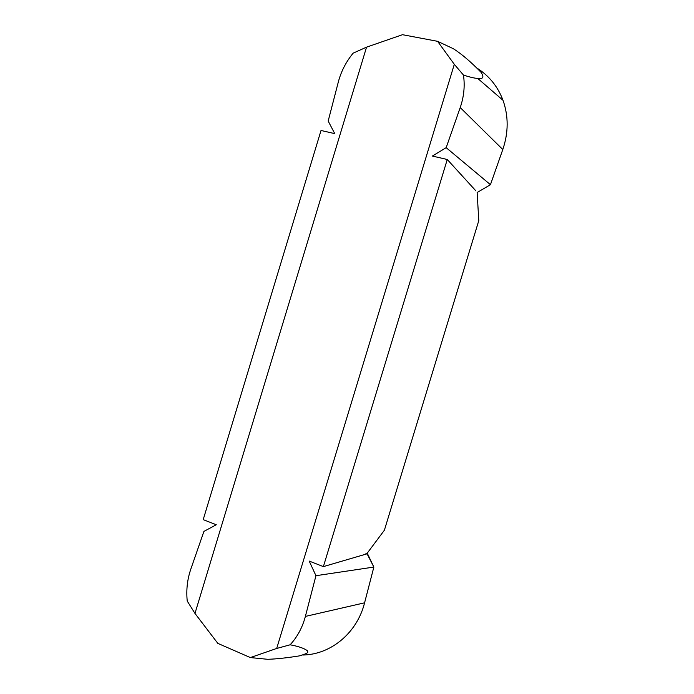 <?xml version="1.0" encoding="UTF-8"?>
<svg xmlns="http://www.w3.org/2000/svg" width="694" height="694" viewBox="0 0 694 694"><rect width="100%" height="100%" fill="white"/><g stroke="black" fill="none" stroke-linecap="round" stroke-linejoin="round"><path stroke-width="1.04" d="M366.979 553.508L384.389 530.216L478.782 220.631L477.116 192.125M475.902 190.885L447.266 159.49L323.378 566.616L367.482 553.691L373.858 567.067L364.584 602.817L373.858 567.067L366.9 553.474M323.378 566.616L309.194 561.073L315.944 575.699L305.377 616.419C302.471 627.402 297.388 636.866 290.135 644.795C298.602 646.374 304.371 648.378 307.442 650.816L307.815 652.048C307.867 652.985 304.97 654.277 299.123 655.934C286.613 657.921 276.134 659.04 267.676 659.3L250.369 657.574L217.838 643.381L194.971 613.418L366.545 47.157L402.485 34.7L437.584 41.319L454.301 64.316L463.453 75.047C469.075 76.947 473.863 78.101 477.81 78.509C480.647 78.188 485.462 79.628 481.15 72.402C470.653 61.662 461.363 53.768 453.295 48.701L437.584 41.319M447.266 159.49L432.371 156.063L446.173 147.666L460.217 107.553C463.956 96.683 465.041 85.848 463.453 75.047M290.135 644.795L276.689 648.456L454.301 64.316M276.689 648.456L250.369 657.574M194.971 613.418L187.233 601.056C186.113 590.013 187.302 579.395 190.798 569.193L203.915 531.404L216.285 524.751L203.203 519.641L321.027 130.481L334.76 133.638L328.175 121.042L338.342 81.909C341.127 71.361 346.072 61.775 353.177 53.134L366.545 47.157M315.944 575.699L373.858 567.067M365.261 553.959L367.482 553.691M364.584 602.817C357.132 632.859 330.925 654.616 302.81 655.023C330.969 654.607 357.124 632.841 364.584 602.817L305.377 616.419M477.637 192.247L490.441 184.682L446.173 147.666M478.019 68.784C489.608 76.418 497.936 86.906 502.985 100.24C508.607 116.106 508.546 132.537 502.794 149.522L490.441 184.682M502.794 149.522L460.217 107.553M502.994 100.274L477.81 78.509"/></g></svg>
